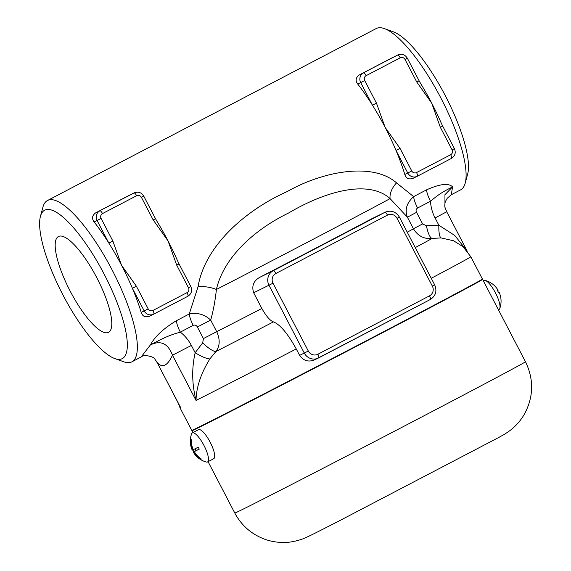 <?xml version="1.0" encoding="UTF-8"?>
<svg xmlns="http://www.w3.org/2000/svg" width="571" height="571" viewBox="0 0 571 571"><rect width="100%" height="100%" fill="white"/><g stroke="black" fill="none" stroke-linecap="round" stroke-linejoin="round"><path stroke-width="0.86" d="M58.52 236.465A54.059 14.903 62.4 0 1 58.549 236.458A54.059 14.903 62.4 0 1 96.685 277.506A54.059 14.903 62.4 0 1 108.661 332.251A54.059 14.903 62.4 0 1 70.304 291.36A54.059 14.903 62.4 0 1 58.52 236.465M104.215 274.258A83.744 23.083 62.4 0 1 114.807 358.574A83.744 23.083 62.4 0 1 63.031 295.114A83.744 23.083 62.4 0 1 40.434 216.395A83.744 23.083 62.4 0 1 104.215 274.258M114.807 358.574L123.729 361.771A91.025 25.088 -117.6 0 0 131.88 361.828A91.025 25.088 -117.6 0 0 112.223 270.126A91.025 25.088 -117.6 0 0 47.493 200.514A91.025 25.088 -117.6 0 0 42.889 207.237L40.434 216.395M47.493 200.514L376.225 28.55A91.025 25.088 62.4 0 1 384.376 28.6A91.025 25.088 62.4 0 1 440.955 98.162A91.025 25.088 62.4 0 1 465.215 183.141A91.025 25.088 62.4 0 1 460.611 189.865L451.304 194.732L452.553 186.86C448.606 182.87 439.927 183.876 426.523 189.865L413.625 196.617L396.538 182.884C372.513 161.764 322.458 171.471 287.292 191.528C246.422 209.7 204.896 245.252 198.058 286.713L189.251 313.986L176.353 320.738C163.577 328.432 154.919 336.497 150.38 344.927L141.18 356.961C144.499 353.62 155.119 357.589 154.62 358.745L154.613 358.731M419.114 80.804L407.344 58.199L405.017 59.441L416.78 82.046L419.114 80.804L420.941 84.03A91.025 25.088 62.4 0 1 431.655 103.03A91.025 25.088 62.4 0 1 441.048 122.658L442.646 126.02L440.32 127.262L452.089 149.866A3.64 3.497 -116.1 0 1 450.669 154.72L416.552 172.563A3.64 1.006 62.4 0 1 417.337 176.232L451.447 158.388A3.64 1.006 -117.6 0 0 451.454 158.388A3.64 1.006 -117.6 0 0 450.669 154.72M416.552 172.563A3.64 3.497 -116.1 0 1 411.77 170.957L404.803 174.469C406.124 178.445 408.857 179.737 413.019 178.352L417.173 176.311A7.28 7.002 63.9 0 0 417.337 176.232L451.454 158.388C455.101 155.976 456.086 152.721 454.416 148.624L452.089 149.866M404.803 174.469A91.025 25.088 -117.6 0 0 396.003 150.416A91.025 25.088 -117.6 0 0 385.132 127.362A91.025 25.088 -117.6 0 0 372.463 105.2A91.025 25.088 -117.6 0 0 357.731 84.044C355.212 80.654 355.712 77.635 359.216 75.008L397.809 54.966A7.28 7.002 63.9 0 0 397.652 55.044A3.64 1.006 62.4 0 1 400.235 57.828A3.64 3.497 -116.1 0 1 405.017 59.441M155.505 218.7L143.735 196.096C141.394 192.441 138.218 191.364 134.199 192.862A7.28 7.002 63.9 0 0 134.042 192.941A3.64 1.006 62.4 0 1 136.626 195.725A3.64 3.497 -116.1 0 1 141.408 197.338L153.178 219.942L155.505 218.7L157.332 221.926A91.025 25.088 62.4 0 1 168.045 240.926A91.025 25.088 62.4 0 1 177.445 260.554L179.044 263.916L176.71 265.158L188.48 287.763A3.64 3.497 -116.1 0 1 187.06 292.616L152.949 310.46A3.64 1.006 62.4 0 1 153.735 314.129A3.64 1.006 62.4 0 1 153.727 314.129L187.838 296.285A3.64 1.006 -117.6 0 0 187.845 296.285A3.64 1.006 -117.6 0 0 187.06 292.616M141.201 312.366A91.025 25.088 -117.6 0 0 132.393 288.312L144.163 310.917L141.201 312.366C142.507 316.334 145.241 317.626 149.409 316.248L153.57 314.207A7.28 7.002 63.9 0 0 153.727 314.129L187.845 296.285C191.485 293.872 192.47 290.618 190.807 286.521L188.48 287.763M152.949 310.46A3.64 3.497 -116.1 0 1 148.167 308.854L136.398 286.242L132.393 288.312A91.025 25.088 -117.6 0 0 121.53 265.258A91.025 25.088 -117.6 0 0 108.854 243.096A91.025 25.088 -117.6 0 0 94.122 221.941C91.603 218.565 92.102 215.545 95.607 212.904L134.199 192.862M108.854 243.096L112.858 241.033L101.088 218.422L97.091 220.492L108.854 243.096M153.178 219.942L168.045 240.926L176.71 265.158M416.78 82.046L431.655 103.03L440.32 127.262M411.77 170.957L400 148.346L396.003 150.416L407.765 173.02A7.28 7.002 63.9 0 0 417.173 176.311L417.337 176.232M372.463 105.2L376.467 103.137L364.698 80.525L360.694 82.595L372.463 105.2M466.978 250.869L454.809 235.509L438.871 225.238L426.451 225.773L422.59 223.918L416.559 212.333C415.681 210.513 416.031 209.072 417.601 208.001A14.56 4.011 62.4 0 1 413.625 196.617C406.652 202.955 404.575 209.814 407.394 217.194L413.425 228.778C417.922 236.08 424.16 239.285 432.133 238.4L441.14 237.936L453.517 240.741L462.981 246.615L470.832 256.786L482.438 279.069A163.841 1.142 -27.5 0 1 337.632 355.74A163.841 1.142 -27.5 0 1 191.77 430.384L180.172 408.101A163.841 1.142 -27.5 0 0 180.814 407.88L157.203 362.685L154.62 358.745M154.627 358.752L157.275 362.656C162.421 368.345 167.496 365.861 172.485 355.205C167.988 343.399 160.622 339.973 150.38 344.927C165.633 336.797 170.708 334.849 180.329 332.122L193.226 325.37C195.004 324.699 196.388 325.234 197.373 326.997L210.692 320.095C213.276 311.017 215.181 300.81 216.409 289.468C223.268 258.956 252.254 230.691 288.505 213.054C326.062 190.835 368.866 179.451 390.079 198.615A18.208 11.727 133.9 0 1 396.538 182.884M198.058 286.713A18.208 7.609 -170.6 0 1 216.409 289.468A127.433 0.892 -27.5 0 0 390.079 198.615L407.394 217.194L416.559 212.333M315.263 359.573C308.847 362.407 303.636 361.015 299.618 355.39L296.256 348.931C287.713 333.528 280.104 324.514 273.438 321.894C270.076 320.666 266.214 316.191 261.839 308.468L253.674 292.78C251.518 286.035 253.538 280.882 259.755 277.335A127.433 0.892 -27.5 0 0 371.4 218.936L385.147 212.191A10.92 10.499 63.9 0 0 384.904 212.312A3.64 1.006 62.4 0 1 387.488 215.103A7.28 7.002 -116.1 0 1 397.052 218.315L399.379 217.08C395.874 211.584 391.128 209.957 385.147 212.191M197.373 326.997L203.404 338.574L202.712 342.814L195.168 352.721C191.635 368.181 191.92 384.083 196.024 400.428C196.353 387.109 200.971 373.27 209.878 358.916L215.917 351.508C219.963 346.14 220.235 339.531 216.723 331.68L210.692 320.095C204.689 314.4 197.537 312.366 189.251 313.986A14.56 4.011 62.4 0 0 193.226 325.37M417.601 208.001L430.498 201.249C430.82 207.123 432.34 212.69 435.081 217.958L446.722 211.762L444.937 207.259L444.959 194.697L452.553 186.86C440.527 192.991 438.328 194.854 430.498 201.249A14.56 4.011 62.4 0 1 426.523 189.865M178.43 403.469L157.203 362.685M209.878 358.916A14.56 3.39 -149.5 0 1 195.168 352.721L191.378 345.441L172.485 355.205L196.024 400.428A163.841 1.142 -27.5 0 0 296.256 348.931M202.712 342.814A14.56 3.79 -136.1 0 0 215.917 351.508A139.574 0.978 -27.5 0 0 273.438 321.894M176.353 320.738A14.56 4.011 -117.6 0 0 180.329 332.122C184.954 335.734 188.637 340.18 191.378 345.441M426.451 225.773A14.56 3.854 -99.1 0 0 432.133 238.4A139.574 0.978 -27.5 0 1 415.267 247.593M435.081 217.958L438.871 225.238A14.56 3.497 -85.7 0 0 441.14 237.936M465.215 183.141L467.67 173.984A83.744 23.083 -117.6 0 0 445.359 95.8A83.744 23.083 -117.6 0 0 393.298 31.805L384.376 28.6M194.126 429.385L194.197 429.528A161.293 1.128 -27.5 0 0 337.789 356.047A161.293 1.128 -27.5 0 0 480.339 280.568L480.268 280.425M480.668 280.197A163.841 1.142 152.5 0 1 482.602 279.397A163.841 1.142 152.5 0 1 337.796 356.061A163.841 1.142 152.5 0 1 191.942 430.705A163.841 1.142 152.5 0 1 193.705 429.578M193.262 452.111L198.38 449.477L193.262 452.111C196.303 457.135 200.649 460.44 206.302 462.032A16.388 4.518 -117.6 0 0 207.48 461.982A16.388 4.518 -117.6 0 0 207.516 461.968A16.388 4.518 -117.6 0 0 203.918 445.351A16.388 4.518 -117.6 0 0 192.32 432.925A16.388 4.518 -117.6 0 0 191.57 433.889C189.672 439.406 189.9 444.838 192.249 450.176L193.298 449.67M192.762 449.948A21.534 20.699 -116.1 0 1 190.735 439.913L191.278 439.649A21.534 20.699 63.9 0 0 193.305 449.684L198.251 447.179A18.593 17.872 63.9 0 0 199.258 449.113L194.311 451.618L199.229 449.063M195.946 450.669L194.989 448.835M193.847 451.761A18.593 17.872 -116.1 0 1 192.884 449.919M194.311 451.618A21.534 20.699 63.9 0 0 201.363 459.027L200.821 459.291A21.534 20.699 -116.1 0 1 193.769 451.882M200.821 459.291L201.349 459.013M213.682 458.734A16.388 4.518 -117.6 0 0 213.718 458.72A16.388 4.518 -117.6 0 0 210.149 442.161A16.388 4.518 -117.6 0 0 198.558 429.67A16.388 4.518 -117.6 0 0 198.522 429.685L192.32 432.925M498.426 309.782L499.033 309.468A16.388 4.518 -117.6 0 0 499.033 309.468A16.388 4.518 -117.6 0 0 499.782 308.511A16.388 4.518 -117.6 0 0 495.442 292.859A16.388 4.518 -117.6 0 0 485.057 280.361A16.388 4.518 -117.6 0 0 483.844 280.432L483.294 280.718M499.068 292.231L498.512 292.566A18.593 17.872 63.9 0 0 497.505 290.632L498.098 290.282A21.562 21.562 0 0 0 485.057 280.361M136.398 286.242L121.53 265.258L112.858 241.033M148.167 308.854L144.163 310.917A7.28 7.002 63.9 0 0 153.57 314.207L153.735 314.129M101.088 218.422A3.64 3.497 -116.1 0 1 102.509 213.575A3.64 1.006 -117.6 0 0 99.932 210.785A7.28 7.002 63.9 0 0 97.091 220.492L94.122 221.941M129.724 195.054L95.607 212.904M102.509 213.575L136.626 195.725M143.735 196.096L141.408 197.338M400 148.346L385.132 127.362L376.467 103.137M364.698 80.525A3.64 3.497 -116.1 0 1 366.118 75.679A3.64 1.006 -117.6 0 0 363.534 72.888A7.28 7.002 63.9 0 0 360.694 82.595L357.731 84.044M366.118 75.679L400.235 57.828M393.333 57.157L359.216 75.008M422.59 223.918L413.425 228.778A127.433 0.892 152.5 0 1 407.251 232.197M261.839 308.468A127.433 0.892 152.5 0 1 216.723 331.68L203.404 338.574M253.674 292.78L273.002 283.209A7.28 7.002 -116.1 0 1 275.843 273.502A3.64 1.006 -117.6 0 0 273.259 270.718A10.92 10.499 63.9 0 0 268.998 285.272L304.307 353.092A10.92 10.499 63.9 0 0 318.418 358.031A10.92 10.499 63.9 0 0 318.654 357.917A3.64 1.006 -117.6 0 0 318.661 357.91A3.64 1.006 -117.6 0 0 317.876 354.241A7.28 7.002 -116.1 0 1 308.311 351.029L299.618 355.39M371.4 218.936L384.904 212.312L273.259 270.718L259.755 277.335M308.311 351.029L273.002 283.209M431.248 278.284A163.841 1.142 -27.5 0 0 470.832 256.786M318.668 357.91L430.298 299.511A3.64 1.006 62.4 0 0 430.306 299.511L314.999 359.709M429.52 295.842A3.64 1.006 62.4 0 1 430.306 299.511C435.737 295.921 437.2 291.046 434.688 284.893L432.361 286.135A7.28 7.002 -116.1 0 1 429.52 295.842L317.876 354.241M275.843 273.502L387.488 215.103M397.052 218.315L432.361 286.135M482.602 279.397L525.477 361.75A163.841 1.142 152.5 0 1 380.671 438.414A163.841 1.142 152.5 0 1 234.809 513.058L208.065 461.675M131.88 361.828L141.187 356.961M190.807 286.521L179.044 263.916M454.416 148.624L442.646 126.02M407.344 58.199C405.003 54.545 401.82 53.467 397.809 54.966M399.379 217.08L434.688 284.893M451.311 194.725L447.207 198.315L445.715 200.956C444.973 201.677 444.531 206.459 444.937 207.252M180.172 408.101L177.667 401.991M446.722 211.762L467.271 251.233M191.942 430.705L192.934 432.611M525.477 361.75C533.992 379.337 533.664 396.752 524.492 413.996C520.702 420.584 515.806 426.152 509.789 430.684C502.566 435.766 502.923 435.009 499.382 437.129L337.889 521.587C319.789 530.773 312.073 534.87 304.714 538.096C299.397 540.487 289.697 542.678 284.251 542.45C277.606 542.564 271.146 541.501 264.873 539.274C251.554 534.32 241.533 525.577 234.809 513.058M213.718 458.72L207.516 461.968M499.782 308.511A21.562 21.562 0 0 0 499.104 292.216"/></g></svg>
